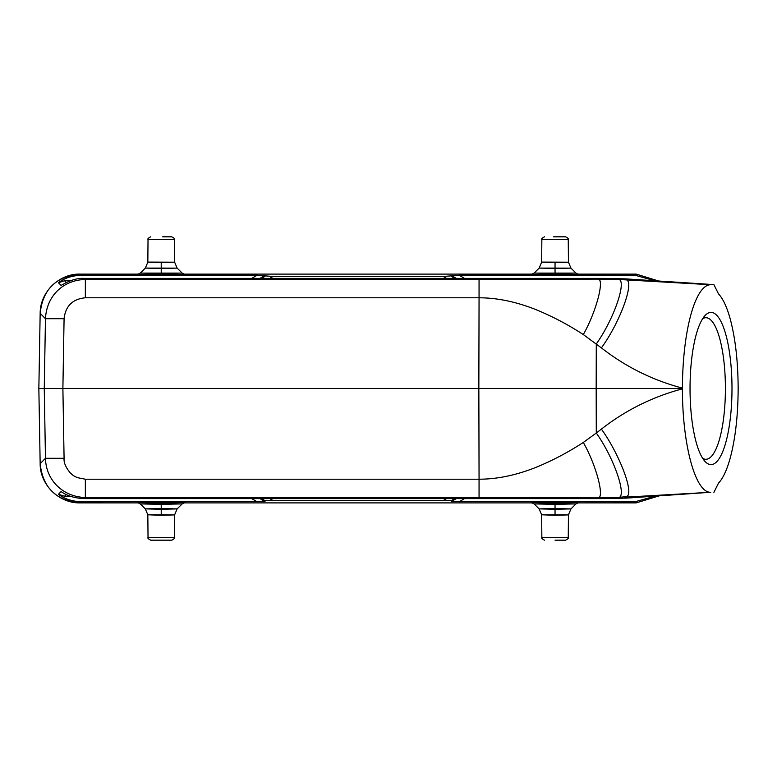 <?xml version="1.0" encoding="UTF-8"?>
<svg xmlns="http://www.w3.org/2000/svg" width="777" height="777" viewBox="0 0 777 777"><rect width="100%" height="100%" fill="white"/><g stroke="black" fill="none" stroke-linecap="round" stroke-linejoin="round"><path stroke-width="1.17" d="M553.583 236.82L565.588 236.82L553.583 236.82M555.05 262.587L541.734 262.102L568.346 262.208L555.05 262.587L555.04 268.512L539.238 268.084L570.959 268.123L555.04 268.512L555.06 273.485L575.961 273.086L534.139 273.086L555.06 273.485L555.06 275.058C586.849 274.767 586.849 274.485 555.04 274.194C523.251 274.485 523.251 274.767 555.06 275.058M565.588 236.82C567.929 238.024 568.813 238.908 568.249 239.462L541.86 239.462L541.656 262.15L539.151 268.114L534.139 273.077L531.274 274.524M162.694 236.82L171.756 236.82C174.106 238.024 174.99 238.908 174.417 239.462L174.621 262.15L177.137 268.114L182.139 273.077L185.004 274.524M161.227 262.587L147.912 262.102L174.524 262.208L161.227 262.587L161.218 268.512L145.416 268.084L177.137 268.123L161.218 268.512L161.227 273.485L182.139 273.086L140.316 273.086L161.237 273.485L161.237 275.058C193.026 274.767 193.026 274.485 161.218 274.194C129.419 274.485 129.429 274.767 161.237 275.058M174.417 239.462L148.028 239.462L147.834 262.15L145.318 268.114L140.316 273.077L137.451 274.524M259.994 498.611L265.006 501.602L81.196 501.738C71.931 501.369 64.345 498.883 58.46 494.259L61.101 491.579C67.094 495.881 74.815 498.232 84.266 498.611L85.353 497.513L85.353 479.215L77.302 477.622C73.834 475.864 74.204 476.437 70.435 473.096C65.783 467.54 63.665 462.606 64.083 458.294L45.464 458.294C45.989 481.118 63.879 496.969 85.353 497.513L479.059 497.513L479.059 479.205C496.814 479.205 515.51 475.369 535.149 467.696C551.796 460.946 567.851 452.525 583.323 442.434L596.289 433.042C614.83 458.993 628.418 499.99 617.307 497.533L626.175 496.658C635.227 495.192 619.454 454.05 601.408 429.108C625.572 410.227 652.573 396.804 682.41 388.859C682.4 445.435 695.57 493.133 710.732 492.268L624.747 497.193L631.07 497.804L626.048 498.106L604.584 498.611L597.163 497.892L617.307 497.533M583.323 442.434C596.775 466.132 605.545 500.407 597.163 497.892L479.059 497.513M85.353 479.215L479.059 479.205L478.846 388.5L44.26 388.5L45.464 318.706L64.083 318.706C65.521 305.983 72.611 299.009 85.353 297.785L85.353 279.487C64.549 279.866 46.727 294.512 45.464 318.706L40.161 313.316L38.85 388.5L44.26 388.5L45.464 458.294L40.161 463.684C42.764 487.635 56.07 500.709 80.07 502.894L81.196 501.738M544.512 540.18C542.171 538.976 541.287 538.092 541.86 537.538L568.249 537.538C568.813 538.092 567.929 538.976 565.588 540.18L555.05 540.18M555.05 515.287L541.754 514.792L568.366 514.898L555.05 515.287M555.04 509.256L539.141 508.877L555.06 508.488L570.862 508.916L555.04 509.256M568.453 514.85L570.959 508.886L575.961 503.923L578.826 502.476M555.06 504.312L575.961 503.914L555.04 503.515L534.139 503.914L555.06 504.312M555.04 501.942C523.251 502.233 523.251 502.515 555.06 502.806C586.849 502.515 586.849 502.233 555.04 501.942L555.05 514.413M148.028 537.538L174.417 537.538C174.99 538.092 174.106 538.976 171.756 540.18L150.689 540.18C148.349 538.976 147.465 538.092 148.028 537.538L147.834 514.85L145.318 508.886L140.316 503.923L137.461 502.476M161.227 515.287L147.931 514.792L174.543 514.898L161.227 515.287M161.218 509.256L145.309 508.877L161.237 508.488L177.039 508.916L161.218 509.256M174.417 537.538L174.621 514.85L177.127 508.886L182.139 503.923L184.994 502.476M161.237 504.312L182.139 503.914L161.218 503.515L140.316 503.914L161.237 504.312M161.218 501.942C129.419 502.233 129.429 502.515 161.237 502.806C193.026 502.515 193.026 502.233 161.218 501.942L161.227 514.413M636.208 502.894L658.624 496.008L636.208 502.894L577.437 502.894L636.208 502.894L635.081 501.738L451.272 501.602L456.284 498.611M635.081 501.738L654.836 496.25M265.006 501.602L265.006 500.67L272.989 500.534L443.288 500.534L451.272 500.67L451.272 501.602M58.46 494.259L64.53 496.26L70.474 496.26M84.266 498.611L604.584 498.611M710.732 492.268L631.07 497.804M713.888 492.385L718.472 483.168C722.969 478.418 726.883 470.056 730.215 458.071C735.382 438.675 738.033 415.481 738.15 388.5C738.033 361.519 735.382 338.335 730.215 318.929C726.883 306.954 722.969 298.591 718.472 293.842L713.888 284.615L710.722 284.732C695.376 284.537 682.614 330.332 682.41 388.121L682.41 388.859M682.41 388.5L596.173 388.5L596.289 433.042L601.408 429.108M710.722 284.732L624.747 279.807C636.169 277.37 621.474 320.241 601.408 347.892L583.323 334.566C567.851 324.475 551.796 316.054 535.149 309.304C515.51 301.631 496.814 297.795 479.059 297.795L478.846 388.5L596.173 388.5L596.289 343.958C615.025 317.56 628.272 276.923 617.307 279.467L597.163 279.108L604.584 278.389L626.048 278.894L713.888 284.615M636.208 274.106L577.437 274.106L636.208 274.106L658.624 280.992L636.208 274.106L635.081 275.262L654.885 280.75M690.034 388.5A76.107 20.979 -90 0 1 705.001 315.588A76.107 20.979 -90 0 1 731.992 388.5A76.107 20.979 -90 0 1 705.001 461.412A76.107 20.979 -90 0 1 690.034 388.5M702.651 318.706A70.785 19.512 -90 0 1 705.895 317.715A70.785 19.512 -90 0 1 725.407 388.5A70.785 19.512 -90 0 1 705.895 459.285A70.785 19.512 -90 0 1 702.651 458.294M631.07 279.196L624.747 279.807L617.307 279.467M583.323 334.566C596.979 310.392 605.429 276.515 597.163 279.108L479.059 279.487L479.059 297.795L85.353 297.785M70.454 280.74L64.53 280.74L58.46 282.741L61.101 285.421C69.687 280.312 77.409 277.962 84.266 278.389L604.584 278.389M635.081 275.262L459.256 275.262L443.288 276.466L272.989 276.466L257.022 275.262L81.196 275.262C71.814 275.66 64.229 278.147 58.46 282.741M81.196 275.262L80.07 274.106C56.07 276.291 42.764 289.365 40.161 313.316L38.85 388.5L40.161 463.684C39.918 484.392 58.634 503.35 80.07 502.894L138.84 502.894L80.07 502.894M479.059 279.487L85.353 279.467L84.266 278.389M64.083 318.706L62.888 388.5L64.083 458.294M464.5 498.611L459.256 501.738M454.73 498.611L451.272 500.67M443.288 500.534L446.513 498.611M269.765 498.611L272.989 500.534M265.006 500.67L261.548 498.611M257.022 501.738L251.767 498.611M66.249 494.502L64.53 496.26M183.615 502.894L532.663 502.894L183.615 502.894M682.41 388.121C652.573 380.186 625.572 366.783 601.408 347.892M64.53 280.74L66.249 282.488M459.256 275.262L464.5 278.389M456.284 278.389L451.272 275.398M451.272 276.33L454.73 278.389M446.513 278.389L443.288 276.466M272.989 276.466L269.765 278.389M261.548 278.389L265.006 276.33M265.006 275.398L259.994 278.389M251.767 278.389L257.022 275.262M532.663 274.106L183.615 274.106L532.663 274.106M80.07 274.106L138.84 274.106L80.07 274.106C59.363 273.504 40.083 291.88 40.161 313.316M541.86 239.462C541.287 238.908 542.171 238.024 544.512 236.82M568.249 239.462L568.443 262.15L570.959 268.114L575.961 273.077L578.826 274.524M148.028 239.462C147.465 238.908 148.349 238.024 150.689 236.82M38.85 388.5L40.161 463.684M541.86 537.538L541.656 514.85L539.141 508.886L534.139 503.923L531.283 502.476M568.249 537.538L568.443 514.85"/></g></svg>
